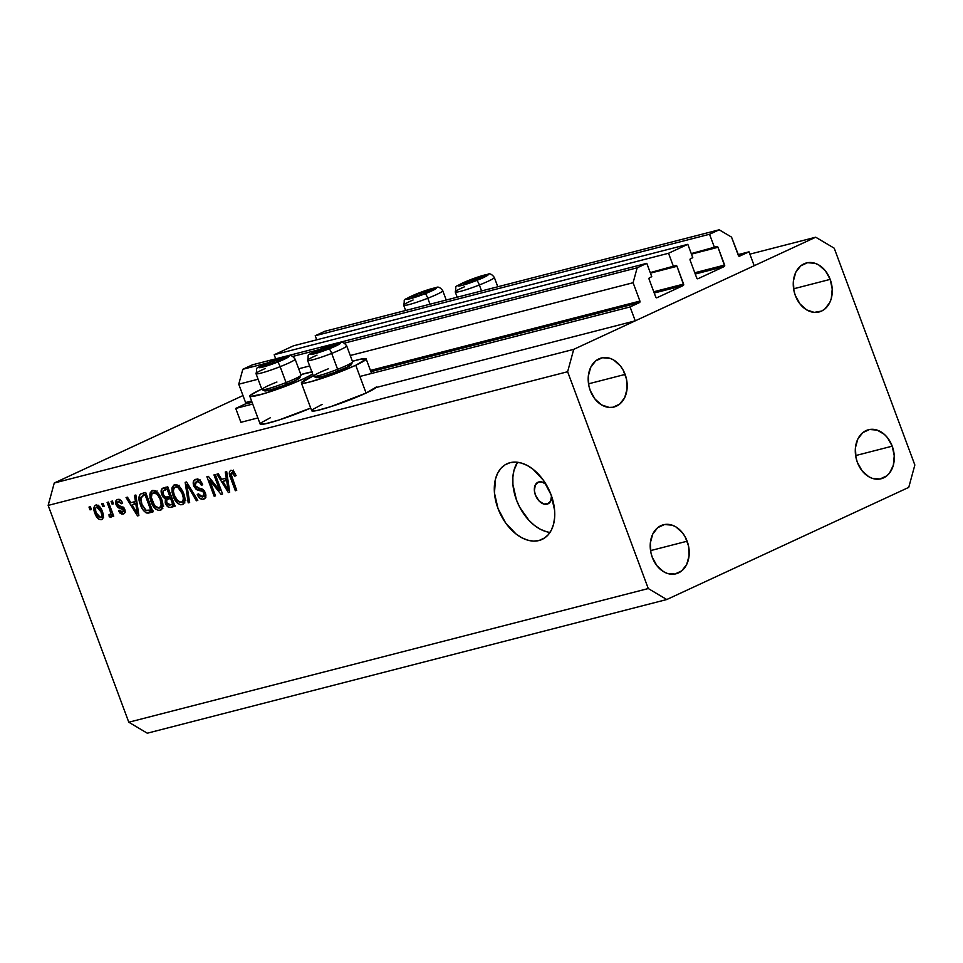 <?xml version="1.0" encoding="UTF-8"?>
<svg xmlns="http://www.w3.org/2000/svg" width="963" height="963" viewBox="0 0 963 963"><rect width="100%" height="100%" fill="white"/><g stroke="black" fill="none" stroke-linecap="round" stroke-linejoin="round"><path stroke-width="1.44" d="M738.043 254.641L749.021 251.825L754.185 265.716L635.243 320.835L630.079 306.944L639.516 302.563L370.899 371.694L639.516 302.563L639.914 301.082L633.1 282.725L637.157 267.81L646.799 263.344L651.758 276.682L649.231 277.958L649.098 279.222L655.719 297.013L656.947 297.748L683.2 285.578L654.238 293.029L683.658 284.988L676.989 266.294L650.446 273.131L676.989 266.294L676.098 265.511L673.498 266.607L668.539 253.269L274.19 354.745L293.462 345.813L687.811 244.337L692.782 257.675L690.242 258.951L690.11 260.215L696.731 278.006L697.958 278.74L724.212 266.57L695.25 274.022L724.67 265.981L718.001 247.286L691.458 254.124L718.001 247.286L717.11 246.504L714.51 247.599L709.55 234.262L719.192 229.796L731.531 237.115L738.886 256.134L749.021 251.825L738.043 254.641M739.343 256.254L739.584 256.194A1.192 0.903 -104.4 0 1 738.356 255.46L731.531 237.115L719.192 229.796L324.844 331.272L719.192 229.796L709.55 234.262L315.202 335.738L709.55 234.262L714.51 247.599L691.253 253.594L716.773 246.564A1.192 0.903 -104.4 0 1 718.001 247.286L724.621 265.078A1.192 0.903 -104.4 0 1 724.212 266.57L697.958 278.74A1.192 0.903 -104.4 0 1 696.731 278.006L690.11 260.215A1.192 0.903 -104.4 0 1 690.519 258.722L692.782 257.675L687.811 244.337L668.539 253.269L274.19 354.745L275.707 358.838L274.19 354.745L293.462 345.813L687.811 244.337L668.539 253.269L673.498 266.607L650.242 272.601L675.761 265.571A1.192 0.903 -104.4 0 1 676.989 266.294L683.61 284.085A1.192 0.903 -104.4 0 1 683.2 285.578L656.947 297.748A1.192 0.903 -104.4 0 1 655.719 297.013L649.098 279.222A1.192 0.903 -104.4 0 1 649.507 277.729L651.758 276.682L646.799 263.344L252.45 364.821L646.799 263.344L637.157 267.81L344.26 343.177L637.157 267.81L633.1 282.725L350.267 355.503L633.1 282.725L639.914 301.082A1.192 0.903 -104.4 0 1 639.516 302.563L630.079 306.944L359.909 376.461L630.079 306.944L635.243 320.835L375.979 387.559L635.243 320.835L754.185 265.716L749.021 251.825L739.343 256.254M324.844 331.272L315.202 335.738L316.731 339.831L315.202 335.738L324.844 331.272M694.78 272.758L724.621 265.078L694.78 272.758M653.769 291.765L683.61 284.085L653.769 291.765M252.45 364.821L242.82 369.286L267.22 363.003L242.82 369.286L238.752 384.201L258.096 379.229L238.752 384.201L245.577 402.546L251.584 401.005L245.577 402.546L238.752 384.201L242.82 369.286L252.45 364.821M292.692 356.442L318.789 349.738L292.692 356.442M298.699 368.781L309.665 365.952L298.699 368.781M370.43 370.418L639.914 301.082L370.43 370.418M245.168 404.039A1.192 0.903 75.6 0 0 245.577 402.546L245.168 404.039L235.73 408.42L252.715 404.051L235.73 408.42L240.906 422.312L257.879 417.942L240.906 422.312L235.73 408.42L245.168 404.039L252.053 402.269L245.168 404.039M376.461 386.921L366.084 393.06L355.744 365.266L366.121 359.127L361.378 359.006L352.422 361.318A34.548 3.118 159.6 0 1 366.133 358.874A34.548 3.118 159.6 0 1 355.744 365.266L366.084 393.06A34.548 3.118 -20.4 0 0 375.979 387.559M311.759 376.581A34.548 3.118 159.6 0 1 313.348 375.859L301.383 382.72L303.357 383.274L309.966 381.95L332.488 374.715L355.744 365.266A34.548 3.118 159.6 0 1 321.269 378.591A34.548 3.118 159.6 0 1 301.371 382.961A34.548 3.118 159.6 0 1 311.759 376.581M304.176 378.531A34.548 3.118 159.6 0 1 269.7 391.857A34.548 3.118 159.6 0 1 249.802 396.226A34.548 3.118 159.6 0 1 260.191 389.846L261.78 389.124A34.548 3.118 159.6 0 0 260.191 389.846L250.681 395.023L250.187 396.503L263.14 393.903L287.251 385.609L304.176 378.531L304.765 380.12L304.176 378.531L312.686 374.077A34.548 3.118 159.6 0 1 304.176 378.531M249.802 396.226L260.142 424.033A34.548 3.118 -20.4 0 0 277.826 420.374A34.548 3.118 -20.4 0 0 310.7 408.047L278.957 420.012L264.897 423.901L260.154 423.78M551.57 495.512L550.631 501.217L547.116 504.179L548.79 503.396L543.902 504.07L538.967 500.856L535.392 495.006L534.393 490.6L535.332 484.895L538.847 481.933A11.917 7.752 65.1 0 1 546.081 484.365L542.061 482.03L538.847 481.933A11.917 7.752 65.1 0 0 537.968 482.246A11.917 7.752 65.1 0 0 535.657 495.668A11.917 7.752 65.1 0 0 547.116 504.179A11.917 7.752 65.1 0 0 547.983 503.866A11.917 7.752 65.1 0 0 551.618 496.306M539.003 540.52L544.865 537.811L539.003 540.52L533.538 541.11L527.736 540.171L521.814 537.763L515.987 533.959L505.539 522.813L497.979 508.44L494.464 493.02L495.524 478.924L497.739 473.038L501.001 468.271L505.154 464.768L510.053 462.685A41.698 27.145 65.1 0 1 550.162 492.466A41.698 27.145 65.1 0 1 542.049 539.436A41.698 27.145 65.1 0 1 539.003 540.52A41.698 27.145 65.1 0 1 498.894 510.751A41.698 27.145 65.1 0 1 506.995 463.781A41.698 27.145 65.1 0 1 510.053 462.685L515.506 462.108L521.308 463.034L527.23 465.454L533.057 469.258L543.505 480.405L551.065 494.777L554.58 510.185L554.64 517.552L553.532 524.293L551.305 530.168L548.055 534.947L543.902 538.449L539.003 540.52M892.22 446.17A25.315 19.079 -104.4 0 1 881.097 478.767A25.315 19.079 -104.4 0 1 857.359 462.324L862.041 470.751L868.674 476.673L872.406 478.382L880.001 478.996L886.803 475.842L889.571 472.989L893.327 465.249L894.254 455.824L892.22 446.17L887.525 437.744L884.395 434.409L877.161 430.112L869.565 429.498L862.764 432.652L857.792 439.092L855.409 447.831L855.975 457.557L857.359 462.324A25.315 19.079 -104.4 0 1 868.482 429.739A25.315 19.079 -104.4 0 1 892.22 446.17L855.625 455.583L892.22 446.17M687.149 541.206A25.315 19.079 -104.4 0 1 676.026 573.792A25.315 19.079 -104.4 0 1 652.288 557.36L656.971 565.787L663.603 571.697L667.335 573.418L674.931 574.032L681.732 570.878L686.703 564.438L689.099 555.687L688.533 545.973L685.102 536.752L682.454 532.78L675.833 526.857L672.09 525.148L664.494 524.534L657.693 527.688L652.733 534.128L650.338 542.867L650.904 552.593L652.288 557.36A25.315 19.079 -104.4 0 1 663.411 524.763A25.315 19.079 -104.4 0 1 687.149 541.206L650.555 550.619L687.149 541.206M625.119 374.414A25.315 19.079 -104.4 0 1 613.997 407.012A25.315 19.079 -104.4 0 1 590.259 390.569L594.953 398.995L601.574 404.917L609.134 407.409L612.913 407.241L619.715 404.087L624.686 397.647L627.069 388.908L626.504 379.181L623.073 369.961L620.437 365.988L613.804 360.078L610.073 358.356L602.477 357.742L595.676 360.896L590.704 367.336L588.309 376.088L588.875 385.802L590.259 390.569A25.315 19.079 -104.4 0 1 601.381 357.983A25.315 19.079 -104.4 0 1 625.119 374.414L588.525 383.828L625.119 374.414M830.19 279.378A25.315 19.079 -104.4 0 1 819.068 311.976A25.315 19.079 -104.4 0 1 795.33 295.533L800.012 303.959L806.645 309.881L814.204 312.385L821.547 311.085L824.773 309.063L829.745 302.623L831.298 298.458L832.225 289.044L830.19 279.378L825.496 270.952L818.875 265.042L815.131 263.32L807.536 262.706L800.735 265.86L795.763 272.3L793.38 281.052L793.945 290.778L795.33 295.533A25.315 19.079 -104.4 0 1 806.452 262.947A25.315 19.079 -104.4 0 1 830.19 279.378L793.596 288.804L830.19 279.378M908.747 487.386L666.769 599.528L147.291 733.204L128.789 722.226L648.268 588.549L567.628 371.73L48.15 505.406L128.789 722.226L48.15 505.406L54.253 483.017L573.731 349.352L815.709 237.211L749.888 254.148L815.709 237.211L834.211 248.189L914.85 465.009L908.747 487.386L666.769 599.528L648.268 588.549L128.789 722.226L147.291 733.204L666.769 599.528L648.268 588.549L567.628 371.73L573.731 349.352L54.253 483.017L242.977 395.564L54.253 483.017L48.15 505.406L567.628 371.73L573.731 349.352L815.709 237.211L834.211 248.189L914.85 465.009L908.747 487.386M261.021 422.817L270.531 417.653M301.371 382.961L311.711 410.756A34.548 3.118 -20.4 0 0 331.609 406.386A34.548 3.118 -20.4 0 0 366.084 393.06L330.526 406.735L316.466 410.635L311.723 410.515M312.59 409.552L322.099 404.376M219.708 490.408L213.955 474.915L215.327 474.566L222.573 494.019L221.105 494.404L209.729 480.332L215.507 495.849L214.123 496.198L206.889 476.745L208.357 476.36L219.708 490.408L208.357 476.36L206.889 476.745L214.123 496.198L215.507 495.849L209.729 480.332L221.105 494.404L222.573 494.019L215.327 474.566L213.955 474.915L219.708 490.408L221.008 489.818L219.708 490.408M203.47 499.219L204.638 498.678L203.47 499.219C205.793 498.473 206.419 496.366 205.336 492.9C203.975 489.902 202.122 488.434 199.774 488.47L195.092 485.641L196.536 481.62L199.594 480.2L196.536 481.62C198.547 481.295 200.16 482.547 201.399 485.352L202.687 484.738C200.99 480.657 198.691 478.852 195.802 479.309C193.31 480.08 192.612 482.319 193.732 486.05L195.02 485.46L193.732 486.05L193.382 481.536L195.802 479.309L199.702 480.296L202.423 484.1L202.687 484.738L201.399 485.352L199.606 482.559L196.849 481.56L195.128 482.559L194.863 484.907L196.584 487.675L202.134 489.035L204.337 490.949L205.805 494.549L205.336 497.907L202.639 499.34L199.281 497.811L197.234 494.452L198.522 493.85L200.292 496.451L202.579 496.956L204.228 495.211L203.723 492.683L202.122 490.974L196.368 489.637L193.732 486.05L197.511 490.179L202.772 491.335L203.939 493.2L202.579 496.956L198.522 493.85L197.234 494.452C198.799 498.1 200.882 499.689 203.47 499.219L204.084 499.003M188.218 502.867L185.161 482.331L186.581 481.969L197.788 500.399L196.368 500.772L186.786 484.401L189.651 502.493L188.218 502.867L189.651 502.493L186.786 484.401L196.368 500.772L197.788 500.399L186.581 481.969L185.161 482.331L188.218 502.867L189.603 502.217L188.218 502.867M174.652 484.762L171.847 488.735L174.628 487.447L171.847 488.735L173.099 496.077L174.387 495.476L173.099 496.077C175.097 501.759 178.095 504.636 182.067 504.72L183.199 504.203L182.067 504.72C185.353 502.746 185.835 498.882 183.524 493.128L179.696 486.809L174.652 484.762L177.168 484.967L180.298 487.459L182.789 491.383L184.607 496.764L184.836 501.133L183.68 503.769L180.791 504.817L177.89 503.505L174.219 498.678L172.028 492.334L172.148 487.29L174.002 484.991M152.587 490.432L149.783 494.416L152.563 493.128L149.783 494.416L151.035 501.747L152.323 501.157L151.035 501.747C153.045 507.429 156.03 510.318 160.002 510.402L161.146 509.872L160.002 510.402C163.289 508.416 163.77 504.552 161.459 498.81L157.631 492.478L152.587 490.432L155.103 490.649L158.245 493.14L160.737 497.064L162.554 502.445L162.771 506.815L161.615 509.451L158.726 510.498L155.825 509.186L152.154 504.347L149.963 498.015L150.084 492.972L151.949 490.661M135.446 501.494L134.447 495.379L135.879 495.018L138.877 515.566L137.528 515.903L126.057 497.546L127.489 497.173L130.812 502.686L135.446 501.494L130.812 502.686L127.489 497.173L126.057 497.546L137.528 515.903L138.877 515.566L135.879 495.018L134.447 495.379L135.446 501.494L136.734 500.892L135.446 501.494M90.028 509.86L88.993 507.08L90.378 506.719L91.413 509.499L90.028 509.86L91.413 509.499L90.378 506.719L88.993 507.08L90.028 509.86L91.316 509.258L90.028 509.86M101.332 519.683L102.162 519.298L101.332 519.683C103.679 518.275 104.004 515.506 102.319 511.401C100.922 507.224 98.78 505.106 95.879 505.021C93.519 506.478 93.206 509.283 94.952 513.46L96.252 512.858L94.952 513.46L94.145 510.823L94.422 506.105L96.336 504.949L98.78 505.828L102.752 512.689L102.776 518.624L101.115 519.731L98.96 519.238L94.952 513.46C96.36 517.552 98.479 519.635 101.332 519.683L101.789 519.526M102.788 506.574L101.753 503.793L103.125 503.444L104.16 506.213L102.788 506.574L104.16 506.213L103.125 503.444L101.753 503.793L102.788 506.574L104.076 505.972L102.788 506.574M110.817 517.239L111.515 514.314L112.803 513.712L111.515 514.314L112.358 516.565L113.73 516.216L108.47 502.06L107.098 502.421L109.818 509.752L111.106 509.162L109.818 509.752L107.098 502.421L108.47 502.06L113.73 516.216L112.358 516.565L111.515 514.314L111.106 517.107L109.24 516.818L109 514.663L110.203 514.603L110.721 513.496L109.818 509.752L110.649 512.713L110.035 514.675L109 514.663L109.24 516.818L110.974 517.179M112.093 504.179L111.058 501.398L112.442 501.049L113.465 503.83L112.093 504.179L113.465 503.83L112.442 501.049L111.058 501.398L112.093 504.179L113.381 503.577L112.093 504.179M123.18 514.061L124.179 513.604L123.18 514.061C125.021 513.544 125.539 511.943 124.733 509.234L117.354 504.118L118.329 501.47L120.76 500.339L118.329 501.47L121.362 503.733L122.65 503.119C121.326 500.303 119.665 499.063 117.667 499.424C115.692 500.05 115.163 501.855 116.114 504.829L117.402 504.227L116.114 504.829L115.813 503.878L116.511 500.014L118.666 499.328L120.965 500.531L122.65 503.119L121.362 503.733L118.726 501.41L117.474 501.988L117.209 503.637L118.244 505.382L123.818 507.573L125.142 510.956L124.251 513.544L121.94 514.134L119.99 513.098L118.533 510.823L119.821 510.221L120.965 511.786L122.385 512.051L123.396 511.425L123.396 509.704L118.1 507.694L116.114 504.829L120.748 508.404L122.59 508.813L123.469 509.884L122.385 512.051L119.821 510.221L118.533 510.823L123.697 513.881M141.79 493.489C138.479 495.211 138.022 498.93 140.393 504.624L141.681 504.022L140.393 504.624L139.322 501.085L139.394 495.235L141.2 493.682L145.702 492.478L152.936 511.943L148.109 513.11L145.882 512.701L143.018 509.86L140.393 504.624C141.717 508.825 143.908 511.642 146.954 513.086L152.936 511.943L145.702 492.478L140.959 493.778M163.674 487.856C161.122 488.554 160.496 490.805 161.784 494.609L163.084 494.007L161.579 494.019L161.603 489.144L167.767 486.809L175.001 506.261L170.162 507.453L167.839 506.791L165.227 502.758L165.383 498.906L163.241 497.317L161.784 494.609L165.383 498.906L165.419 503.372C166.828 506.562 168.645 507.874 170.884 507.32L175.001 506.261L167.767 486.809L162.771 488.181M226.281 478.117L225.27 472.014L226.702 471.641L229.7 492.189L228.363 492.538L216.88 474.169L218.312 473.796L221.634 479.309L226.281 478.117L221.634 479.309L218.312 473.796L216.88 474.169L228.363 492.538L229.7 492.189L226.702 471.641L225.27 472.014L226.281 478.117L227.569 477.516L226.281 478.117M230.988 470.257C228.965 471.497 228.773 473.928 230.41 477.54L231.698 476.938L230.41 477.54L235.321 490.745L236.705 490.384L230.939 474.374L231.77 472.556L233.973 471.533L231.77 472.556L234.828 476.191L236.104 475.59L233.576 471.1L230.988 470.257L233.576 471.1L236.104 475.59L234.828 476.191L232.492 472.616L230.927 473.724L236.705 490.384L235.321 490.745L229.459 474.374L229.375 472.002L230.566 470.413M546.19 531.624L540.267 529.205L534.441 525.401L528.952 520.357L519.767 507.345L516.433 499.881L512.918 484.473L512.87 477.106L513.977 470.365L517.504 462.264A41.698 27.145 -114.9 0 0 518.347 504.468A41.698 27.145 -114.9 0 0 550.005 532.407M103.246 517.444L102.391 516.854M97.937 506.406L98.07 505.358M98.118 505.178L97.949 506.959M102.114 516.625L103.559 517.588M103.378 516.397L100.85 517.576L101.777 515.289L100.934 511.762C102.15 514.531 102.042 516.493 100.621 517.649L96.288 512.966C95.084 510.197 95.181 508.235 96.601 507.056L98.948 505.972L96.601 507.056L100.934 511.762L102.222 511.172L100.934 511.762L97.925 507.284L96.456 507.104L95.578 508.247L95.722 511.197L97.48 515.53L100.621 517.649M101.031 517.456L103.378 516.373L101.031 517.456M98.936 505.948L96.601 507.056M111.564 515.747L109.24 516.818L111.564 515.747M112.165 512.003L110.649 512.713L112.165 512.003M120.736 500.315L118.329 501.47M125.106 511.931L124.167 511.269M119.821 510.221L118.533 510.823L119.821 510.234M125.13 510.823L122.385 512.051M124.757 509.283L123.469 509.884L124.757 509.283M124.179 508.079L122.59 508.813L124.179 508.079M123.433 507.152L120.748 508.404L123.433 507.152M119.725 500.784L119.797 499.641M119.881 499.328L119.737 501.037M124.083 511.197L125.383 512.051M138.841 515.301L137.528 515.903L138.841 515.301M135.049 503.48L134.038 501.855L135.049 503.48M136.204 502.939L132.112 504.841L136.204 502.939M135.843 503.878L136.698 509.872L137.962 509.283L136.698 509.872L137.444 513.712L138.528 513.207L137.444 513.712L132.112 504.841L137.083 503.3L132.112 504.841L137.444 513.712L135.843 503.878M152.696 511.281L149.193 512.906L152.696 511.281M153.298 511.004L146.954 513.086L151.059 511.184L149.337 510.378M143.03 495.524L143.692 492.996M143.812 492.851L143.03 495.704M148.952 510.065L152.84 511.112M145.172 495.114L150.71 510.029L146.364 510.715L141.79 504.299L140.55 499.412L142.801 495.728L146.304 494.103L140.706 497.317L141.97 504.793L145.594 510.33L150.71 510.029L145.172 495.114M146.28 494.031L142.801 495.728M160.002 510.402L160.616 510.185M162.253 508.488L160.376 507.609M159.858 507.224L162.831 508.596M163.734 506.057L159.148 508.127L161.242 505.334L160.075 499.135C161.953 503.565 161.64 506.562 159.148 508.127L154.646 505.707L152.431 501.458C150.661 497.137 150.998 494.224 153.442 492.707L156.355 491.359L153.442 492.707C156.391 492.779 158.606 494.922 160.075 499.135L161.351 498.533L160.075 499.135L157.342 494.368L153.442 492.707M174.724 505.539L170.884 507.32L174.724 505.539L171.631 504.636M166.719 502.77L165.419 503.372L166.719 502.77M169.031 498.641L169.488 497.004L165.383 498.906L169.488 497.004L168.561 496.571M165.215 489.722L165.648 487.35M165.708 487.242L165.275 490.336M168.369 496.439L169.488 497.004L169.031 499.039M171.197 504.215L172.726 505.346L174.989 505.419M166.888 499.701L166.418 501.819L167.875 504.612L169.247 505.142L172.774 504.347L170.607 498.533L172.774 504.347L174.062 503.745L170.523 504.925L166.683 502.698L166.888 499.701L171.739 497.51L168.176 499.159M163.253 490.733L162.855 493.237L164.396 496.294L166.142 497.077L169.765 496.258L167.225 489.433L169.765 496.258L171.053 495.668L167.225 496.908C165.564 497.522 164.216 496.631 163.156 494.236L163.253 490.733L168.513 488.843L164.492 490.143M182.067 504.72L182.669 504.516M184.318 502.818L182.44 501.94M181.923 501.542L184.896 502.915M182.127 493.453C184.017 497.895 183.704 500.892 181.213 502.457L176.711 500.026L174.496 495.776C172.726 491.467 173.063 488.554 175.507 487.025L178.408 485.677L175.507 487.025C178.456 487.097 180.659 489.24 182.127 493.453L183.415 492.863L182.127 493.453L177.962 487.507L175.507 487.025L174.002 488.169L173.388 491.118L174.255 495.102L178.311 501.675L181.213 502.457L183.006 500.808L183.307 497.931L182.127 493.453M185.787 500.375L181.213 502.457M179.142 485.292L175.507 487.025M197.656 500.17L196.368 500.772L197.656 500.17M189.542 486.833L188.471 487.338L189.542 486.833M187.785 483.944L186.786 484.401L187.785 483.944M200.123 479.899L196.536 481.62M205.625 497.305L203.915 496.39M198.522 493.85L197.234 494.452L198.522 493.85M205.901 495.476L202.579 496.956M205.227 492.611L203.939 493.2L205.227 492.611M204.156 490.697L202.772 491.335L204.156 490.697M202.772 489.385L200.184 490.588L202.772 489.385M200.822 488.638L197.511 490.179L200.822 488.638M195.802 479.309L195.092 479.562M197.271 481.223L197.632 479.261M197.884 478.792L197.283 481.789M203.337 495.861L205.865 497.365M222.477 493.766L221.105 494.404L222.477 493.766M211.078 479.718L209.729 480.332L211.078 479.718M215.411 495.596L214.123 496.198L215.411 495.596M229.663 491.924L228.363 492.538L229.663 491.924M225.884 480.104L224.873 478.479L225.884 480.104M227.039 479.574L222.935 481.464L227.039 479.574M226.666 480.513L227.521 486.496L228.785 485.906L227.521 486.496L228.279 490.336L229.363 489.83L228.279 490.336L222.935 481.464L227.918 479.935L222.935 481.464L228.279 490.336L226.666 480.513M233.961 471.521L231.77 472.556M233.443 471.762L233.383 470.931M233.479 470.1L233.552 472.412M157.089 490.974L151.937 493.838L151.396 497.558L154.646 505.707L156.837 507.718L159.148 508.127M311.88 371.923A34.548 3.118 159.6 0 0 300.853 374.595L312.578 371.838M468.885 281.352L466.405 282.003A10.424 0.939 159.6 0 1 470.847 280.125L463.757 283.423L466.044 283.567L477.792 279.426L482.908 276.682L470.847 280.125A10.424 0.939 159.6 0 1 475.915 278.271A10.424 0.939 159.6 0 1 482.632 276.525A10.424 0.939 159.6 0 1 482.499 277.091A10.424 0.939 159.6 0 1 479.863 278.512A10.424 0.939 159.6 0 1 470.353 282.243A10.424 0.939 159.6 0 1 463.973 283.989A10.424 0.939 159.6 0 1 463.624 283.989L463.624 283.989A10.424 0.939 159.6 0 1 466.405 282.003L463.624 283.989L468.885 281.352M476.649 280.474A16.082 1.457 159.6 0 1 458.472 286.023A16.082 1.457 159.6 0 1 469.607 280.052A4.767 0.951 -111.5 0 0 469.511 280.064A4.767 0.951 -111.5 0 0 469.45 280.113A4.767 0.951 68.5 0 1 469.511 280.064A4.767 0.951 68.5 0 1 469.607 280.052L483.366 275.346L488.205 274.648L479.442 279.342L462.89 285.168L458.232 285.505L469.607 280.052A16.082 1.457 159.6 0 1 487.796 274.491A16.082 1.457 159.6 0 1 476.649 280.474A4.767 0.951 68.5 0 1 479.345 284.976A4.767 0.951 -111.5 0 0 476.649 280.474M455.294 292.042A20.849 1.878 -20.4 0 0 479.345 284.976A20.849 1.878 159.6 0 1 455.246 291.97A20.849 1.878 159.6 0 1 464.648 286.721M481.56 290.946L479.345 284.976L481.56 290.946M457.196 297.218L455.246 291.97C457.401 283.724 451.009 289.105 469.523 280.064L487.711 274.311C489.686 273.143 491.888 274.178 494.32 277.44A20.849 1.878 159.6 0 1 479.345 284.976A20.849 1.878 -20.4 0 0 494.284 277.368M482.042 277.296L482.632 276.525L475.915 278.271L471.292 280.51L475.915 278.271L482.632 276.525L482.042 277.296M476.529 279.944L475.915 278.271L476.529 279.944M466.899 283.327L466.405 282.003L466.899 283.327M321.233 349.774L318.753 350.436A10.424 0.939 159.6 0 1 323.207 348.546L315.708 352.253L320.378 351.423L335.256 345.103L323.207 348.546A10.424 0.939 159.6 0 1 328.263 346.692A10.424 0.939 159.6 0 1 334.992 344.947A10.424 0.939 159.6 0 1 334.847 345.512A10.424 0.939 159.6 0 1 332.211 346.933A10.424 0.939 159.6 0 1 322.701 350.664A10.424 0.939 159.6 0 1 316.321 352.41A10.424 0.939 159.6 0 1 315.972 352.422L315.972 352.422A10.424 0.939 159.6 0 1 318.753 350.436L315.972 352.422L321.233 349.774M313.649 376.425L316.237 377.604A18.827 1.697 -20.4 0 0 337.869 371.164L337.616 369.298A20.849 1.878 159.6 0 1 313.649 376.425A20.849 1.878 159.6 0 1 328.491 368.757M328.997 348.895A16.082 1.457 159.6 0 1 310.82 354.444A16.082 1.457 159.6 0 1 321.967 348.474A4.767 0.951 -111.5 0 0 321.871 348.486A4.767 0.951 -111.5 0 0 321.798 348.534A4.767 0.951 68.5 0 1 321.871 348.486A4.767 0.951 68.5 0 1 321.967 348.474L335.726 343.767L340.553 343.069L331.802 347.763L315.25 353.59L310.592 353.927L321.967 348.474A16.082 1.457 159.6 0 1 340.144 342.912A16.082 1.457 159.6 0 1 328.997 348.895A4.767 0.951 68.5 0 1 331.693 353.397A4.767 0.951 -111.5 0 0 328.997 348.895M307.642 360.463A20.849 1.878 -20.4 0 0 331.693 353.397A20.849 1.878 159.6 0 1 307.594 360.391A20.849 1.878 159.6 0 1 316.996 355.154M346.68 345.861C344.236 342.611 342.034 341.564 340.059 342.732L321.871 348.486C303.357 357.538 309.749 352.145 307.594 360.391L313.517 376.292A20.849 1.878 -20.4 0 0 337.616 369.298L331.693 353.397L337.616 369.298A20.849 1.878 -20.4 0 0 352.59 361.763L346.68 345.861A20.849 1.878 159.6 0 1 331.693 353.397A20.849 1.878 -20.4 0 0 346.632 345.789M349.786 364.255L350.917 364.17M351.387 364.351L346.716 367.372L334.45 372.476L321.774 376.665L316.117 377.484M316.321 377.063L317.2 376.389M352.566 361.956A20.849 1.878 159.6 0 1 337.616 369.298L337.869 371.164A18.827 1.697 -20.4 0 0 351.375 364.532L352.566 361.956M334.402 345.717L334.992 344.947L328.263 346.692L323.652 348.931L328.263 346.692L334.992 344.947L334.402 345.717M328.889 348.365L328.263 346.692L328.889 348.365M319.247 351.748L318.753 350.436L319.247 351.748M269.664 363.039L267.184 363.701A10.424 0.939 159.6 0 1 271.638 361.811L264.548 365.121L266.823 365.254L276.2 362.088L283.688 358.38L271.638 361.811A10.424 0.939 159.6 0 1 276.694 359.969A10.424 0.939 159.6 0 1 283.423 358.212A10.424 0.939 159.6 0 1 283.278 358.79A10.424 0.939 159.6 0 1 280.642 360.198A10.424 0.939 159.6 0 1 271.133 363.942A10.424 0.939 159.6 0 1 264.753 365.675A10.424 0.939 159.6 0 1 264.416 365.687L264.416 365.687A10.424 0.939 159.6 0 1 267.184 363.701L264.416 365.687L269.664 363.039M262.08 389.702L264.669 390.87A18.827 1.697 -20.4 0 0 286.3 384.442L286.047 382.576A20.849 1.878 159.6 0 1 262.08 389.702A20.849 1.878 159.6 0 1 276.923 382.022M277.428 362.16A16.082 1.457 159.6 0 1 259.252 367.722A16.082 1.457 159.6 0 1 270.398 361.739A4.767 0.951 -111.5 0 0 270.302 361.763A4.767 0.951 -111.5 0 0 270.23 361.811A4.767 0.951 68.5 0 1 270.302 361.763A4.767 0.951 68.5 0 1 270.398 361.739L284.157 357.044L288.984 356.334L280.233 361.029L263.681 366.867L259.023 367.192L270.398 361.739A16.082 1.457 159.6 0 1 288.575 356.19A16.082 1.457 159.6 0 1 277.428 362.16A4.767 0.951 68.5 0 1 280.137 366.674A4.767 0.951 -111.5 0 0 277.428 362.16M256.074 373.74A20.849 1.878 -20.4 0 0 280.137 366.674A20.849 1.878 159.6 0 1 256.026 373.668A20.849 1.878 159.6 0 1 265.427 368.42M295.111 359.139C292.668 355.877 290.465 354.829 288.491 355.997L270.302 361.751C251.788 370.803 258.192 365.41 256.026 373.668L261.948 389.57A20.849 1.878 -20.4 0 0 286.047 382.576L280.137 366.674L286.047 382.576A20.849 1.878 -20.4 0 0 301.022 375.028L295.111 359.139A20.849 1.878 159.6 0 1 280.137 366.674A20.849 1.878 -20.4 0 0 295.063 359.067M298.217 377.52L299.349 377.448M299.818 377.616L295.147 380.65L282.881 385.742L270.206 389.931L264.548 390.761M264.753 390.328L265.632 389.666M300.998 375.221A20.849 1.878 159.6 0 1 286.047 382.576L286.3 384.442A18.827 1.697 -20.4 0 0 299.806 377.797L300.998 375.221M282.833 358.982L283.423 358.212L276.694 359.969L272.084 362.208L276.694 359.969L283.423 358.212L282.833 358.982M277.32 361.643L276.694 359.969L277.32 361.643M267.678 365.025L267.184 363.701L267.678 365.025M417.316 294.618L414.836 295.28A10.424 0.939 159.6 0 1 419.278 293.39L412.188 296.7L414.475 296.833L423.84 293.667L431.34 289.959L419.278 293.39A10.424 0.939 159.6 0 1 424.346 291.536A10.424 0.939 159.6 0 1 431.063 289.791A10.424 0.939 159.6 0 1 430.93 290.369A10.424 0.939 159.6 0 1 428.294 291.777A10.424 0.939 159.6 0 1 418.785 295.509A10.424 0.939 159.6 0 1 412.405 297.254A10.424 0.939 159.6 0 1 412.056 297.266L412.056 297.266A10.424 0.939 159.6 0 1 414.836 295.28L412.056 297.266L417.316 294.618M403.726 305.307A20.849 1.878 -20.4 0 0 427.777 298.253A4.767 0.951 -111.5 0 0 425.08 293.739A16.082 1.457 159.6 0 1 406.904 299.288A16.082 1.457 159.6 0 1 418.05 293.318A4.767 0.951 -111.5 0 0 417.942 293.33A4.767 0.951 -111.5 0 0 417.882 293.378M442.715 290.645A20.849 1.878 -20.4 0 1 427.777 298.253A4.767 0.951 68.5 0 0 425.08 293.739A16.082 1.457 159.6 0 0 436.227 287.768A16.082 1.457 159.6 0 0 418.05 293.318L431.797 288.623L436.636 287.913L427.873 292.608L411.321 298.434L406.663 298.771L418.05 293.318A4.767 0.951 68.5 0 0 417.942 293.33L436.143 287.576C438.117 286.408 440.32 287.456 442.751 290.706A20.849 1.878 159.6 0 1 427.777 298.253L430.004 304.212L427.777 298.253A20.849 1.878 159.6 0 1 403.678 305.247A20.849 1.878 159.6 0 1 413.079 299.999M430.473 290.561L431.063 289.791L424.346 291.536L419.724 293.787L424.346 291.536L431.063 289.791L430.473 290.561M424.96 293.221L424.346 291.536L424.96 293.221M415.33 296.604L414.836 295.28L415.33 296.604M366.133 358.886L371.562 373.463M167.225 499.484L171.33 497.582M163.734 490.408L167.839 488.506M494.32 277.44L497.799 286.769M463.973 283.989L464.575 283.929M316.321 352.41L316.923 352.35M264.753 365.675L265.355 365.627M417.954 293.33C399.44 302.382 405.832 296.989 403.678 305.247L405.628 310.483M442.751 290.706L446.23 300.035M412.405 297.254L413.007 297.194"/></g></svg>
